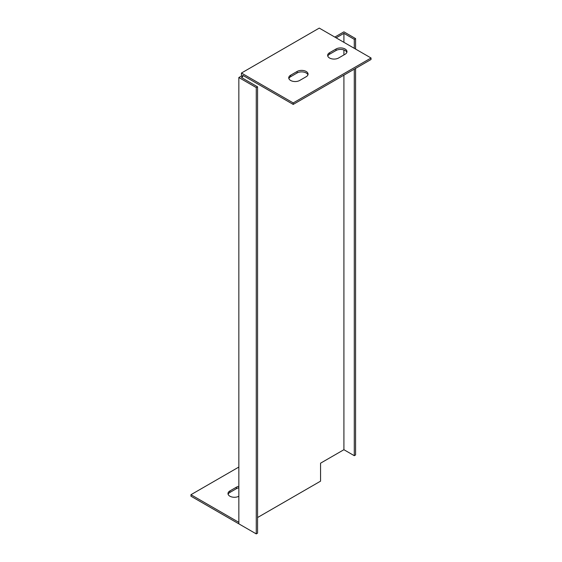 <?xml version="1.0" encoding="UTF-8"?>
<svg xmlns="http://www.w3.org/2000/svg" width="562" height="562" viewBox="0 0 562 562"><rect width="100%" height="100%" fill="white"/><g stroke="black" fill="none" stroke-linecap="round" stroke-linejoin="round"><path stroke-width="0.84" d="M238.843 522.344L190.961 494.701L190.961 496.197L242.735 526.088M257.565 517.532L320.558 481.156L320.558 463.186L343.909 449.705L343.909 75.153M238.843 487.816A6.421 3.709 0 0 0 236.356 488.708L229.872 492.452A6.421 3.709 0 0 0 228.123 494.328M343.909 54.936L343.909 49.962M343.909 42.326L343.909 33.341L336.125 37.837M256.265 533.9L257.565 533.148L257.565 86.829L241.442 77.521L242.735 76.776L242.735 75.28L293.216 104.42L293.216 102.923L241.442 73.032L241.442 76.025L238.843 77.521L238.843 523.84L256.265 533.9L256.265 87.581L238.843 77.521M355.577 49.07L355.577 38.581L343.909 31.844L334.826 37.085M343.909 449.705L354.285 455.698L355.577 454.946L355.577 68.416M293.216 104.42L371.039 59.488L371.039 57.991L319.265 28.1L241.442 73.032M190.961 494.701L238.843 467.05M238.843 496.26A6.421 3.709 180 0 1 231.888 496.984A6.421 3.709 180 0 1 227.989 493.577A6.421 3.709 180 0 1 229.872 490.956L236.356 487.212A6.421 3.709 180 0 1 238.843 486.32M371.039 57.991L293.216 102.923M336.02 49.006A6.421 3.709 180 0 1 343.017 48.206A6.421 3.709 180 0 1 346.979 51.627A6.421 3.709 180 0 1 345.096 54.247L338.612 57.991A6.421 3.709 180 0 1 331.615 58.799A6.421 3.709 180 0 1 327.653 55.371A6.421 3.709 180 0 1 329.536 52.751L336.02 49.006L336.02 50.503L329.536 54.247A6.421 3.709 0 0 0 327.787 56.123M297.108 71.472A6.421 3.709 180 0 1 304.105 70.671A6.421 3.709 180 0 1 308.067 74.093A6.421 3.709 180 0 1 306.185 76.713L299.701 80.457A6.421 3.709 180 0 1 292.704 81.265A6.421 3.709 180 0 1 288.742 77.837A6.421 3.709 180 0 1 290.624 75.217L297.108 71.472L297.108 72.969L290.624 76.713A6.421 3.709 0 0 0 288.875 78.589M307.934 74.844A6.421 3.709 0 0 0 303.487 72.041A6.421 3.709 0 0 0 297.108 72.969M346.845 52.378A6.421 3.709 0 0 0 342.399 49.575A6.421 3.709 0 0 0 336.02 50.503M354.285 48.318L354.285 39.333L343.909 33.341M354.285 39.333L355.577 38.581M354.285 455.698L354.285 69.168M257.565 86.829L256.265 87.581M242.735 76.776L241.442 76.025M290.624 76.713L290.624 75.217M329.536 54.247L329.536 52.751M236.356 488.708L236.356 487.212M229.872 492.452L229.872 490.956"/></g></svg>
